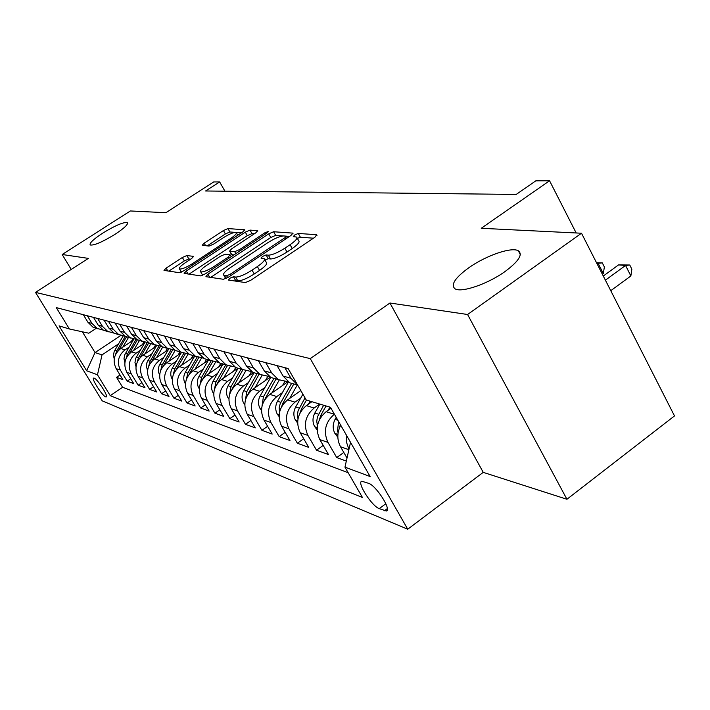 <?xml version="1.0" encoding="UTF-8"?>
<svg xmlns="http://www.w3.org/2000/svg" width="710" height="710" viewBox="0 0 710 710"><rect width="100%" height="100%" fill="white"/><g stroke="black" fill="none" stroke-linecap="round" stroke-linejoin="round"><path stroke-width="1.06" d="M229.889 278.231L228.496 280.051L245.358 282.571L250.621 280.379L314.929 237.211L316.669 234.726L298.271 233.448L294.685 234.974L293.274 236.616L296.62 237.06C297.818 238.285 295.635 240.832 290.079 244.702L284.834 248.207C277.699 252.724 272.196 255.05 268.336 255.174L266.099 254.934L262.522 256.443L261.049 258.147L264.191 258.671C265.371 259.949 263.099 262.585 257.366 266.587L252.05 270.146C244.826 274.726 239.341 277.024 235.596 277.042L233.448 276.74L229.889 278.231M115.011 234.327C124.356 228.132 128.457 224.218 127.312 222.576C123.362 222.017 115.153 225.54 102.675 233.155C93.321 239.314 89.176 243.264 90.223 244.994C94.093 245.598 102.355 242.048 115.011 234.327M505.209 271.406C518.691 261.315 523.066 254.446 518.344 250.79C511.635 246.618 485.613 255.706 468.573 267.927C455.03 277.885 450.495 284.825 454.959 288.748C461.154 293.106 487.797 284.044 505.209 271.406M105.666 396.881L106.251 396.934C108.674 396.446 97.447 378.98 94.146 378.111L93.596 378.075C91.235 378.652 102.293 395.861 105.666 396.881M186.845 255.547L182.355 257.49L166.131 268.132L164.01 270.386L179.328 272.702L183.961 270.714L242.758 231.948L244.755 229.783L227.937 228.576L223.428 230.537L204.178 243.175L202.146 245.332L209.086 246.059L213.657 244.08L223.348 237.708C229.596 233.839 233.883 232.108 236.199 232.516C236.989 233.412 235.196 235.347 230.839 238.338L192.224 263.774C185.949 267.661 181.698 269.383 179.461 268.93C178.716 267.963 180.597 265.93 185.132 262.842L191.54 258.617L193.626 256.381L186.845 255.547L188.833 258.955L184.343 260.898L168.785 271.122M467.588 314.503L389.941 303.01L483.235 472.363L566.935 499.263L467.588 314.503L581.508 233.235L481.247 228.283L549.567 180.784L535.828 180.828L516.179 194.442L205.58 190.981L219.647 181.911L213.674 181.938L165.883 212.707L130.383 210.959L62.178 254.508L71.213 269.418M389.941 303.01L310.261 358.621L35.5 292.378L88.377 258.387L62.178 254.508M207.915 274.184L205.927 276.678L223.393 279.287L228.442 277.166L290.949 235.463L292.964 233.137L273.616 231.744L268.717 233.847L207.915 274.184L209.69 277.237M200.566 275.879L184.147 273.394L186.295 271.051L245.296 232.135L249.991 230.102L257.712 230.679L255.715 232.898L231.646 248.811L229.587 251.091L234.699 251.668L239.527 249.6L264.83 232.827L268.398 231.416L266.995 232.986L205.403 273.82L200.566 275.879M581.508 233.235L674.5 415.927L566.935 499.263M120.034 374.995L116.555 377.338L122.857 379.637L116.156 368.632L120.389 370.105C116.635 362.224 118.179 355.47 125.04 349.844L129.14 347.11M130.755 378.749L127.134 381.19L133.684 383.577L126.877 372.368L131.288 373.904C127.463 365.863 129.042 358.967 136.018 353.225L140.225 350.412M141.911 382.654L138.139 385.202L144.964 387.695L138.042 376.256L142.639 377.853C138.752 369.653 140.358 362.615 147.467 356.748L151.771 353.855M153.546 386.71L149.606 389.382L156.724 391.973L149.677 380.303L154.469 381.971C150.511 373.602 152.153 366.413 159.395 360.414L163.806 357.441M165.67 390.935L161.56 393.739L168.98 396.446L161.809 384.536L166.815 386.275C162.785 377.729 164.463 370.38 171.847 364.248L176.373 361.177M178.325 395.346L174.039 398.283L181.778 401.106L174.482 388.947L179.71 390.766C175.61 382.033 177.322 374.525 184.849 368.25L189.49 365.082M191.54 399.943L187.058 403.031L195.152 405.987L187.724 393.553L193.191 395.461C189.02 386.533 190.768 378.856 198.436 372.43L203.211 369.164M205.368 404.744L200.673 407.993L209.148 411.081L201.578 398.381L207.293 400.378C203.042 391.245 204.835 383.391 212.654 376.806L217.562 373.433M219.843 409.768L214.917 413.184L223.792 416.424L216.08 403.431L222.07 405.517C217.748 396.18 219.576 388.139 227.555 381.394L232.605 377.906M235.001 415.022L229.845 418.625L239.146 422.015L231.282 408.729L237.575 410.921C233.164 401.363 235.028 393.118 243.184 386.196L248.376 382.592M250.914 420.524L245.491 424.332L255.254 427.89L247.24 414.285L253.843 416.584C249.352 406.794 251.26 398.354 259.594 391.245L264.936 387.518M267.617 426.293L261.919 430.313L272.178 434.058L264.005 420.125L270.954 422.548C266.365 412.519 268.327 403.848 276.838 396.553L282.349 392.683M285.189 432.346L279.19 436.614L289.982 440.546L281.639 426.266L288.961 428.813C284.284 418.536 286.29 409.643 294.987 402.135L300.685 398.124M303.694 438.709L297.366 443.235L308.735 447.38L300.223 432.736L307.936 435.425C303.17 424.873 305.229 415.74 314.122 408.028L319.713 404.052M323.201 445.401L316.518 450.211L328.508 454.586L319.828 439.57L327.967 442.401C323.103 431.573 325.215 422.184 334.321 414.241L334.392 414.187M343.8 452.456L336.726 457.577L346.32 461.074M116.156 368.632C112.42 360.804 113.955 354.104 120.762 348.53L133.143 340.276M126.877 372.368C123.079 364.39 124.649 357.556 131.572 351.858L144.396 343.276M138.042 376.256C134.181 368.117 135.779 361.142 142.834 355.32L156.12 346.391M149.677 380.303C145.745 372.005 147.378 364.878 154.567 358.932L168.35 349.639M161.809 384.536C157.815 376.052 159.475 368.774 166.797 362.695L181.112 353.003M174.482 388.947C170.418 380.285 172.113 372.848 179.577 366.626L194.451 356.518M187.724 393.553C183.579 384.714 185.319 377.099 192.925 370.735L208.403 360.174M201.578 398.381C197.353 389.337 199.128 381.554 206.894 375.031L223.002 363.981M216.08 403.431C211.784 394.183 213.595 386.213 221.511 379.53L237.965 368.197M231.282 408.729C226.907 399.26 228.762 391.103 236.838 384.243L253.639 372.617M247.24 414.285C242.776 404.593 244.675 396.224 252.929 389.195L270.27 377.134M264.005 420.125C259.452 410.194 261.395 401.62 269.836 394.396L287.861 381.785M281.639 426.266C277.007 416.087 278.995 407.291 287.612 399.872L300.809 390.58M300.223 432.736C295.493 422.299 297.534 413.264 306.347 405.632L311.885 401.709M319.828 439.57C314.991 428.849 317.086 419.566 326.112 411.711L330.984 408.232M368.685 483.35L361.763 481.229C356.606 482.365 371.738 506.088 379.238 508.644L386.382 510.996C391.769 510.02 376.167 485.622 368.685 483.35M310.261 358.621L407.735 529.216L102.196 400.839L35.5 292.378M116.555 377.338L122.617 387.287L110.236 395.647L362.455 497.497L344.962 467.144L350.536 442.365M110.236 395.647L97.465 374.8L86.647 370.771L59.072 325.881L69.376 328.97L56.276 307.599L288.1 368.525L306.258 400.023L330.434 407.274L370.105 476.525L344.962 467.144M83.336 314.716L87.969 322.322L93.099 327.266L98.095 328.881M103.34 330.132L97.181 328.419L92.016 323.44L87.357 315.772M93.498 317.388L98.211 325.144L103.429 330.185L108.559 331.836M114.026 333.132L107.68 331.384L102.426 326.307L97.678 318.479M104.086 320.166L108.879 328.082L114.186 333.221L119.466 334.916M125.173 336.256L118.614 334.472L113.272 329.298L108.444 321.31M115.118 323.068L119.999 331.144L125.404 336.389L130.835 338.12M136.79 339.513L130.028 337.694L124.578 332.413L119.671 324.257M126.637 326.094L131.607 334.348L137.11 339.7L142.701 341.466M148.923 342.912L141.929 341.066L136.391 335.661L131.385 327.337M138.663 329.254L143.722 337.685L149.331 343.152L155.099 344.962M161.605 346.471L154.372 344.581L148.727 339.06L143.624 330.558M151.239 332.555L156.395 341.173L162.111 346.764L168.066 348.61M174.873 350.181L167.382 348.255L161.631 342.619L156.431 333.922M164.4 336.016L169.654 344.829L175.476 350.536L181.627 352.435M188.762 354.059L181.006 352.098L175.139 346.338L169.841 337.445M178.192 339.646L183.553 348.663L189.49 354.494L195.845 356.438M203.326 358.133L195.277 356.136L189.295 350.243L183.899 341.137M192.659 343.445L198.117 352.675L204.178 358.648L210.746 360.636M218.609 362.402L210.258 360.369L204.152 354.334L198.649 345.016M207.852 347.438L213.417 356.89L219.603 363.005L226.41 365.038M234.673 366.875L225.984 364.807L219.754 358.639L214.145 349.089M223.819 351.636L229.508 361.319L235.809 367.585L242.873 369.67M251.571 371.587L242.536 369.484L236.173 363.156L230.439 353.376M240.628 356.056L246.432 365.987L252.875 372.404L260.197 374.543M269.383 376.54L259.958 374.41L253.461 367.922L247.604 357.884M258.351 360.707L264.28 370.904L270.865 377.489L278.471 379.673M288.171 381.758L278.329 379.601L271.69 372.945L265.717 362.641M277.069 365.623L283.121 376.096L289.849 382.85L297.65 385.086M297.596 384.998L290.949 378.252L284.843 367.673M347.012 458.039L340.534 446.776C336.895 439.809 336.948 432.621 340.72 425.228M348.947 449.421L346.711 442.836L346.702 435.665M336.726 457.577L327.967 442.401M316.518 450.211L307.936 435.425M297.366 443.235L288.961 428.813M279.19 436.614L270.954 422.548M261.919 430.313L253.843 416.584M245.491 424.332L237.575 410.921M229.845 418.625L222.07 405.517M214.917 413.184L207.293 400.378M200.673 407.993L193.191 395.461M187.058 403.031L179.71 390.766M174.039 398.283L166.815 386.275M161.56 393.739L154.469 381.971M149.606 389.382L142.639 377.853M138.139 385.202L131.288 373.904M127.134 381.19L120.389 370.105M122.617 387.287L348.184 472.745M120.798 335.457L95.033 352.568L102.036 354.885L118.49 343.933M483.235 472.363L407.735 529.216M224.937 191.203L219.647 181.911M576.183 232.978L549.567 180.784M82.351 331.792L95.033 352.568L86.647 370.771M96.4 328.197L88.812 333.203L69.376 328.97M102.036 354.885L97.465 374.8M234.158 280.894L237.797 280.849C241.542 280.849 247.027 278.551 254.242 273.98L252.05 270.146M264.59 259.372L266.356 262.469C267.546 263.765 265.283 266.41 259.558 270.412L254.242 273.98M297.029 237.788L298.75 240.85C299.948 242.083 297.774 244.639 292.227 248.518L286.991 252.023C279.864 256.55 274.362 258.857 270.492 258.964L268.247 258.724L264.963 260.037M313.474 238.196L300.383 237.22L297.366 238.383M283.166 235.942L275.675 235.383L270.776 237.477L210.719 277.388M289.52 236.412L286.29 236.173M226.632 275.764L230.155 274.282L284.861 237.797L286.281 236.164L283.734 235.942C279.917 236.146 274.575 238.418 267.697 242.776L230.706 267.386C225.008 271.327 222.7 273.945 223.792 275.24L226.632 275.764L227.715 277.628M189.02 274.149L247.302 235.649L245.296 232.135M254.349 233.794L251.997 233.617L247.302 235.649M231.54 254.499L233.856 254.952M206.406 265.505C201.764 268.691 199.856 270.803 200.681 271.823C203.069 272.32 207.515 270.545 214.021 266.507L228.114 257.162L230.005 254.775L225.123 254.233L220.357 256.283L206.406 265.505M190.679 259.185L188.833 258.955M235.196 232.374L229.889 231.975L225.381 233.936L207.213 245.873M241.418 232.836L236.004 232.427M610.751 290.692L630.862 275.968L625.563 265.46L618.561 264.91L603.287 276.03M605.39 280.166L625.563 265.46L629.761 265.007L631.865 269.196L630.862 275.968M618.561 264.91L629.761 265.007M337.845 437.227L334.827 433.26C332.564 428.733 332.644 424.11 335.084 419.379L336.212 417.365M602.373 274.238L603.322 273.545L598.113 263.312L596.755 263.206M339.753 427.171L340.294 424.482M338.599 421.518L337.481 431.068L338.12 432.701M597.163 263.996L598.113 263.312L602.293 262.877L604.37 266.96L603.322 273.545M596.506 262.718L602.293 262.877M328.135 410.273L329.91 407.114M317.175 429.914L314.601 426.524C312.382 422.113 312.462 417.613 314.841 413.025L319.864 404.105M319.278 419.974L321 414.959L326.059 405.96M323.645 405.233L317.405 416.965L316.731 421.42L317.503 425.583M308.389 404.185L310.092 401.168M297.614 423.027L295.44 420.142C293.265 415.847 293.345 411.463 295.662 406.999L302.904 394.201M299.913 413.167L301.502 408.827L306.445 400.076M305.016 397.875L298.067 410.806L297.41 415.137L297.996 418.82M289.671 398.425L297.295 384.953M279.083 416.513L277.264 414.099C275.134 409.901 275.205 405.632 277.477 401.274L288.446 381.962M281.568 406.732L283.015 403.023L293.816 383.968M291.632 383.356L280.219 403.617L279.145 407.762L279.518 412.386M282.544 385.503L284.701 381.705M271.894 392.958L279.225 380.072M261.493 410.344L259.993 408.348C257.908 404.256 257.97 400.094 260.188 395.852L270.705 377.4M264.164 400.644L276.021 378.945M273.945 378.359L263.41 396.855L261.99 406.235M265.416 380.507L267.661 376.575M254.996 387.758L262.043 375.412M244.781 404.496L243.565 402.881C241.515 398.887 241.577 394.822 243.752 390.677L254.02 372.732M247.63 394.858L259.097 374.161M257.118 373.602L246.814 391.645L245.34 400.369M249.121 375.75L251.5 371.587M238.906 382.814L245.749 370.877M228.877 398.94L227.928 397.671C225.913 393.766 225.966 389.799 228.096 385.761L238.143 368.241M231.913 389.364L242.935 369.706M241.107 369.085L231.016 386.675L229.508 394.795M233.581 371.215L235.702 367.523M223.579 378.111L230.262 366.475M213.719 393.668L213.009 392.701C211.03 388.894 211.083 385.015 213.169 381.075L223.011 363.973M216.932 384.145L227.466 365.552M225.833 364.762L215.955 381.945L214.42 389.488M218.76 366.892L220.801 363.342M208.953 373.62L215.529 362.207M199.27 388.645L198.764 387.962C196.83 384.234 196.883 380.445 198.915 376.593L208.562 359.89M202.652 379.175L212.76 361.505M211.154 360.831L201.578 377.427L200.042 384.421M204.604 362.766L206.583 359.331M194.984 369.333L201.489 358.071M185.47 383.853L185.159 383.435C183.26 379.788 183.304 376.078 185.301 372.315L194.762 355.985M189.029 374.436L198.747 357.565M197.149 357.032L187.839 373.114L186.313 379.593M191.061 358.816L192.996 355.488M181.627 365.233L188.106 354.059M172.273 379.282L172.148 379.105C170.276 375.528 170.32 371.898 172.281 368.224L181.485 352.364M176.009 369.919L185.381 353.74M183.801 353.323L174.713 368.987L173.196 374.986M178.103 355.044L179.976 351.814M168.847 361.31L175.201 350.376M159.661 374.915C157.842 371.419 157.895 367.886 159.812 364.301L168.758 348.938M163.557 365.606L172.619 350.03M171.048 349.719L162.137 365.038L160.646 370.576M165.687 351.432L167.498 348.317M156.599 357.556L162.776 346.95M147.573 370.682L146.411 366.387L146.926 362.632L156.59 345.592M151.629 361.496L160.424 346.418M158.862 346.214L150.094 361.248L148.638 366.36M153.777 347.962L155.446 345.122M144.858 353.962L150.91 343.596M136 366.626L134.971 362.499L135.752 358.248L144.946 342.327M140.172 357.591L148.745 342.912M147.21 342.797L138.539 357.618L137.119 362.313M142.355 344.643L143.908 341.98M133.587 350.509L139.524 340.383M124.889 362.739L123.993 358.772L124.774 354.725L133.799 339.149M129.149 353.882L137.412 339.788M136.036 339.486L127.454 354.139L126.078 358.443M131.377 341.448L132.868 338.91M122.768 347.199L128.581 337.294M114.221 359.003L113.449 355.195L114.23 351.344L123.114 336.061M118.552 350.341L126.549 336.717M125.288 336.327L116.804 350.784L115.481 354.734M120.762 348.53L125.04 349.844M131.572 351.858L136.018 353.225M142.834 355.32L147.467 356.748M154.567 358.932L159.395 360.414M166.797 362.695L171.847 364.248M179.577 366.626L184.849 368.25M192.925 370.735L198.436 372.43M206.894 375.031L212.654 376.806M221.511 379.53L227.555 381.394M236.838 384.243L243.184 386.196M252.929 389.195L259.594 391.245M269.836 394.396L276.838 396.553M287.612 399.872L294.987 402.135M306.347 405.632L314.122 408.028M326.112 411.711L334.321 414.241M87.969 322.322L92.016 323.44M98.211 325.144L102.426 326.307M108.879 328.082L113.272 329.298M119.999 331.144L124.578 332.413M131.607 334.348L136.391 335.661M143.722 337.685L148.727 339.06M156.395 341.173L161.631 342.619M169.654 344.829L175.139 346.338M183.553 348.663L189.295 350.243M198.117 352.675L204.152 354.334M213.417 356.89L219.754 358.639M229.508 361.319L236.173 363.156M246.432 365.987L253.461 367.922M264.28 370.904L271.69 372.945M283.121 376.096L290.949 378.252M340.534 446.776L348.885 449.687M387.314 508.6L384.412 510.756M385.832 503.736L379.238 508.644M237.797 280.849L235.596 277.042M259.558 270.412L257.366 266.587M268.247 258.724L266.099 254.934M270.492 258.964L268.336 255.174M286.991 252.023L284.834 248.207M292.227 248.518L290.079 244.702M300.383 237.22L298.271 233.448M317.006 235.33L316.669 234.726M235.64 280.53L233.448 276.74M270.776 237.477L268.717 233.847M275.675 235.383L273.616 231.744M293.008 233.608L292.697 233.066M230.883 275.533L230.155 274.282M285.571 239.048L284.861 237.797M226.171 278.453L224.431 275.445M188.017 273.998L186.295 271.051M251.997 233.617L249.991 230.102M257.748 231.087L257.49 230.626M231.842 254.739L229.783 251.154M235.835 253.648L234.699 251.668M240.193 250.754L239.527 249.6M265.487 233.98L264.83 232.827M214.686 267.661L214.021 266.507M228.78 258.325L228.114 257.162M192.854 264.848L192.224 263.774M231.451 239.403L230.839 238.338M205.643 245.713L204.178 243.175M225.381 233.936L223.428 230.537M229.889 231.975L227.937 228.576M167.809 270.98L166.131 268.132M184.343 260.898L182.355 257.49M334.996 433.482L337.907 434.449M335.084 419.379L337.871 420.258M338.67 430.216L337.481 431.068M314.77 426.745L317.246 427.571M321 414.959L322.216 415.341M314.841 413.025L318.604 414.205M317.902 423.764L317.068 424.358M295.6 420.364L297.694 421.057M301.502 408.827L302.549 409.155M295.662 406.999L299.23 408.117M298.253 417.64L297.738 418.004M277.424 414.303L279.154 414.88M283.015 403.023L283.893 403.298M277.477 401.274L280.858 402.339M260.144 408.552L261.564 409.022M265.46 397.502L266.197 397.733M260.188 395.852L263.41 396.855M243.716 403.076L244.835 403.449M248.766 392.257L249.37 392.444M243.752 390.677L246.814 391.645M228.07 397.866L228.922 398.15M232.871 387.261L233.359 387.411M228.096 385.761L231.016 386.675M213.142 392.896L213.763 393.1M213.169 381.075L215.955 381.945M198.915 376.593L201.578 377.427M185.301 372.315L187.839 373.114M172.281 368.224L174.713 368.987M159.812 364.301L162.137 365.038M147.857 360.547L150.094 361.248M136.4 356.944L138.539 357.618M125.395 353.491L127.454 354.139M114.825 350.163L116.804 350.784M127.64 223.126L127.312 222.576M520.315 254.579L518.344 250.79M289.849 382.85L297.623 385.051M270.865 377.489L278.329 379.601M252.875 372.404L259.958 374.41M235.809 367.585L242.536 369.484M219.603 363.005L225.984 364.807M204.178 358.648L210.258 360.369M189.49 354.494L195.277 356.136M175.476 350.536L181.006 352.098M162.111 346.764L167.382 348.255M149.331 343.152L154.372 344.581M137.11 339.7L141.929 341.066M125.404 336.389L130.028 337.694M114.186 333.221L118.614 334.472M103.429 330.185L107.68 331.384M93.099 327.266L97.181 328.419M386.959 510.561L386.382 510.996M287.266 237.912L286.37 236.315M225.771 278.648L223.792 275.24M231.646 254.677L229.587 251.091M202.705 275.302L200.681 271.823M231.265 256.674L230.315 255.014M181.352 272.143L179.461 268.93M237.761 235.25L236.457 232.96"/></g></svg>
